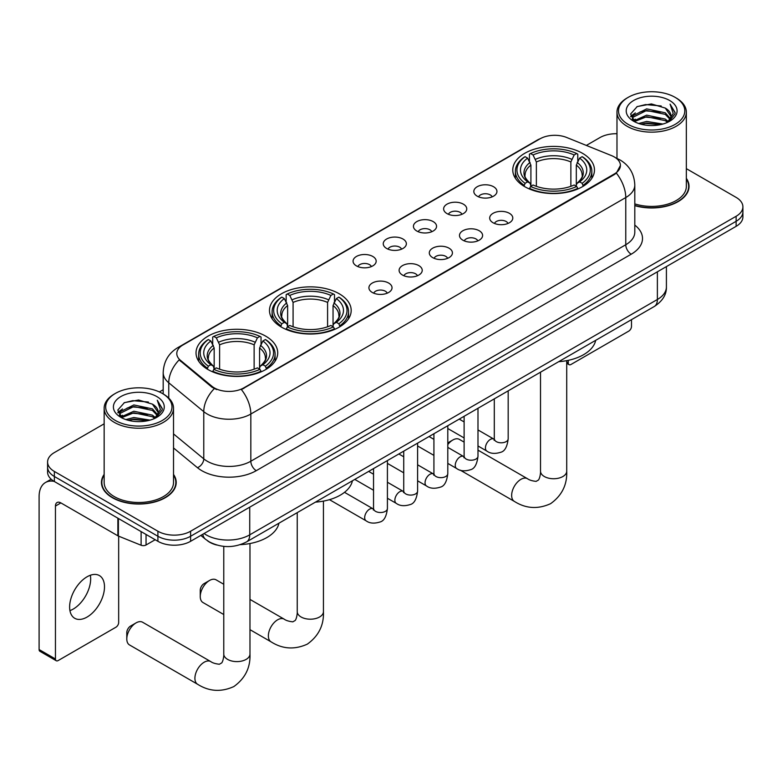 <?xml version="1.0" encoding="UTF-8"?>
<svg xmlns="http://www.w3.org/2000/svg" width="782" height="782" viewBox="0 0 782 782"><rect width="100%" height="100%" fill="white"/><g stroke="black" fill="none" stroke-linecap="round" stroke-linejoin="round"><path stroke-width="1.17" d="M339.222 293.768A40.85 23.587 0 0 0 294.706 288.656A40.85 23.587 0 0 0 269.487 310.444A40.85 23.587 0 0 0 281.452 327.12A40.85 23.587 0 0 0 325.967 332.233A40.85 23.587 0 0 0 351.186 310.444A40.85 23.587 0 0 0 339.222 293.768M265.753 336.182A40.85 23.587 0 0 0 221.238 331.069A40.85 23.587 0 0 0 196.028 352.858A40.85 23.587 0 0 0 207.992 369.534A40.85 23.587 0 0 0 252.508 374.646A40.85 23.587 0 0 0 277.718 352.858A40.85 23.587 0 0 0 265.753 336.182M582.502 153.311A40.85 23.587 0 0 0 537.987 148.199A40.85 23.587 0 0 0 512.767 169.987A40.85 23.587 0 0 0 524.732 186.663A40.85 23.587 0 0 0 569.247 191.776A40.85 23.587 0 0 0 594.467 169.987A40.85 23.587 0 0 0 582.502 153.311M477.206 196.165A11.564 6.676 180 0 1 474.918 194.278A11.564 6.676 180 0 1 478.74 185.989A11.564 6.676 180 0 1 493.559 186.732A11.564 6.676 180 0 1 495.856 194.278A11.564 6.676 180 0 1 477.206 196.165M492.152 196.859A6.94 4.008 0 0 0 490.285 194.913A6.94 4.008 0 0 0 483.452 193.897A6.94 4.008 0 0 0 478.613 196.859M447.021 213.603A11.564 6.676 180 0 1 444.723 211.717A11.564 6.676 180 0 1 448.555 203.418A11.564 6.676 180 0 1 463.364 204.161A11.564 6.676 180 0 1 465.661 211.717A11.564 6.676 180 0 1 447.021 213.603M461.957 214.297A6.94 4.008 0 0 0 460.099 212.342A6.94 4.008 0 0 0 453.267 211.326A6.94 4.008 0 0 0 448.428 214.297M416.826 231.032A11.564 6.676 180 0 1 414.528 229.146A11.564 6.676 180 0 1 418.36 220.847A11.564 6.676 180 0 1 433.169 221.589A11.564 6.676 180 0 1 435.466 229.146A11.564 6.676 180 0 1 416.826 231.032M431.762 231.726A6.94 4.008 0 0 0 429.905 229.771A6.94 4.008 0 0 0 423.072 228.755A6.94 4.008 0 0 0 418.233 231.726M386.631 248.461A11.564 6.676 180 0 1 384.343 246.574A11.564 6.676 180 0 1 388.165 238.275A11.564 6.676 180 0 1 402.984 239.028A11.564 6.676 180 0 1 405.281 246.574A11.564 6.676 180 0 1 386.631 248.461M401.577 249.155A6.94 4.008 0 0 0 399.71 247.2A6.94 4.008 0 0 0 392.877 246.193A6.94 4.008 0 0 0 388.038 249.155M356.445 265.89A11.564 6.676 180 0 1 354.148 264.003A11.564 6.676 180 0 1 357.98 255.714A11.564 6.676 180 0 1 372.789 256.457A11.564 6.676 180 0 1 375.086 264.003A11.564 6.676 180 0 1 356.445 265.89M371.382 266.584A6.94 4.008 0 0 0 369.524 264.639A6.94 4.008 0 0 0 362.692 263.622A6.94 4.008 0 0 0 357.853 266.584M493.071 222.753A11.564 6.676 180 0 1 490.773 220.866A11.564 6.676 180 0 1 494.605 212.577A11.564 6.676 180 0 1 509.414 213.32A11.564 6.676 180 0 1 511.711 220.866A11.564 6.676 180 0 1 493.071 222.753M508.007 223.447A6.94 4.008 0 0 0 506.149 221.501A6.94 4.008 0 0 0 499.317 220.485A6.94 4.008 0 0 0 494.478 223.447M462.876 240.191A11.564 6.676 180 0 1 460.578 238.295A11.564 6.676 180 0 1 464.41 230.006A11.564 6.676 180 0 1 479.229 230.749A11.564 6.676 180 0 1 481.517 238.295A11.564 6.676 180 0 1 462.876 240.191M477.822 240.876A6.94 4.008 0 0 0 475.955 238.93A6.94 4.008 0 0 0 469.122 237.914A6.94 4.008 0 0 0 464.283 240.876M432.681 257.62A11.564 6.676 180 0 1 430.393 255.734A11.564 6.676 180 0 1 434.215 247.435A11.564 6.676 180 0 1 449.034 248.177A11.564 6.676 180 0 1 451.331 255.734A11.564 6.676 180 0 1 432.681 257.62M447.627 258.314A6.94 4.008 0 0 0 445.76 256.359A6.94 4.008 0 0 0 438.927 255.343A6.94 4.008 0 0 0 434.088 258.314M402.495 275.049A11.564 6.676 180 0 1 400.198 273.162A11.564 6.676 180 0 1 404.03 264.863A11.564 6.676 180 0 1 418.839 265.606A11.564 6.676 180 0 1 421.136 273.162A11.564 6.676 180 0 1 402.495 275.049M417.432 275.743A6.94 4.008 0 0 0 415.574 273.788A6.94 4.008 0 0 0 408.742 272.781A6.94 4.008 0 0 0 403.903 275.743M372.3 292.478A11.564 6.676 180 0 1 370.003 290.591A11.564 6.676 180 0 1 373.835 282.302A11.564 6.676 180 0 1 388.654 283.045A11.564 6.676 180 0 1 390.941 290.591A11.564 6.676 180 0 1 372.3 292.478M387.237 293.172A6.94 4.008 0 0 0 385.379 291.227A6.94 4.008 0 0 0 378.547 290.21A6.94 4.008 0 0 0 373.708 293.172M611.544 155.618A20.811 12.013 180 0 1 614.329 156.967A20.811 12.013 180 0 1 620.419 165.461A20.811 12.013 180 0 1 614.329 173.956L243.74 387.911A20.811 12.013 180 0 1 211.981 386.308L180.554 360.394A20.811 12.013 180 0 1 176.791 353.503A20.811 12.013 180 0 1 182.89 345.009L540.02 138.825A20.811 12.013 180 0 1 566.667 137.476L611.544 155.618M216.634 544.995A23.118 13.353 180 0 1 207.298 540.626M104.153 474.41A37.38 21.583 0 0 0 101.455 482.465A37.38 21.583 0 0 0 112.403 497.723A37.38 21.583 0 0 0 153.135 502.396A37.38 21.583 0 0 0 176.214 482.465A37.38 21.583 0 0 0 173.516 474.41M101.836 484.41A37.38 21.583 0 0 0 101.709 484.977M620.419 165.461L616.343 173.115L614.329 174.572L241.394 389.583A26.979 15.572 60 0 1 250.827 414.03A30.83 17.8 180 0 1 207.23 414.03A30.83 17.8 180 0 1 203.77 411.655L168.756 382.779A30.83 17.8 180 0 1 163.184 372.574L163.184 393.952M104.153 423.824L54.359 452.573A23.118 13.353 0 0 0 47.585 462.006L47.585 472.084A23.118 13.353 0 0 0 54.359 481.517L157.905 541.3L157.905 536.266A23.118 13.353 0 0 0 190.603 536.266L736.126 221.306A23.118 13.353 0 0 0 742.9 211.873A23.118 13.353 0 0 1 736.126 221.306L190.603 536.266A23.118 13.353 0 0 1 157.905 536.266L54.359 476.482L157.905 536.266L157.905 531.232A23.118 13.353 0 0 0 190.603 531.232L736.126 216.272A23.118 13.353 0 0 0 742.9 206.839A23.118 13.353 0 0 0 736.126 197.396L686.342 168.648M47.585 467.05A23.118 13.353 0 0 0 54.359 476.482A23.118 13.353 0 0 1 47.585 467.05M216.653 389.583L211.981 387.217L179.156 359.896A26.979 18.045 129.5 0 0 168.756 382.779L168.756 398.087M634.798 205.646A37.38 21.583 0 0 0 689.04 186.39A37.38 21.583 0 0 0 686.342 178.335M616.978 133.712A23.118 13.353 0 0 0 599.882 137.612L586.344 145.432M163.184 389.739L159.381 391.938M47.585 462.006A23.118 13.353 0 0 0 54.359 471.448L157.905 531.232M175.96 484.977A37.38 21.583 0 0 0 175.823 484.41M688.786 188.902A37.38 21.583 0 0 0 688.649 188.325M157.905 541.3A23.118 13.353 0 0 0 190.603 541.3L736.126 226.34A23.118 13.353 0 0 0 742.9 216.907L742.9 206.839M566.715 361.998L568.27 362.897A3.851 2.229 120 0 0 569.071 364.666A3.851 2.229 120 0 0 570.997 364.471L628.767 331.118A3.851 2.229 120 0 0 631.494 326.407L631.494 319.662M568.27 362.897L568.27 360.346M628.22 124.397A33.137 19.13 0 0 0 675.091 124.397A33.137 19.13 0 0 0 675.091 97.339L676.176 97.975A34.682 20.019 0 0 1 686.342 112.129A34.682 20.019 0 0 1 664.925 130.633A34.682 20.019 0 0 1 627.135 126.283A34.682 20.019 0 0 1 616.978 112.129A34.682 20.019 0 0 1 627.135 97.975L628.22 97.339A33.137 19.13 0 0 0 628.22 124.397M634.798 203.887A34.682 20.019 0 0 0 686.342 186.39L686.342 112.129M634.798 205.402A36.998 21.358 0 0 0 688.649 186.39A36.998 21.358 0 0 0 686.342 178.951M638.669 123.497L646.665 121.445L662.882 124.045M640.966 124.191L646.665 123.018L660.516 124.631L645.59 123.448L641.123 124.23M633.684 120.927L646.665 115.159L665.277 119.079L668.278 121.562M634.485 121.581L646.665 116.723L665.277 120.653L667.447 122.315M632.618 119.851L633.049 115.677L646.665 108.864L665.277 112.794L670.379 118.571M632.442 119.089L633.049 117.251L646.665 110.438L665.277 114.368L670.008 119.323M667.251 122.471A19.267 11.124 0 0 0 670.927 115.931A19.267 11.124 0 0 0 665.277 108.072L670.917 116.313M669.636 100.487A25.435 14.682 0 0 0 633.723 100.458A25.435 14.682 0 0 0 633.557 121.19A25.435 14.682 0 0 0 633.674 121.249A25.435 14.682 0 0 0 669.754 121.19A25.435 14.682 0 0 0 669.636 100.487M665.277 108.072L651.435 103.938L637.213 106.557L630.615 114.006L634.984 121.953M668.825 121.699L674.974 113.908L675.091 112.51L670.096 104.153L673.243 113.517L667.447 122.383M676.176 97.975L675.091 97.339A33.137 19.13 0 0 0 628.22 97.339M670.096 104.153L675.091 112.823M636.88 106.723L645.59 104.573L661.201 105.971M630.869 116.841L633.713 114.612M639.969 111.953L645.59 110.858L660.643 112.1M639.969 118.248L645.59 117.153L660.643 118.385M630.703 116.225L635.365 112.911M633.185 120.457L635.365 119.196M464.117 442.123L459.347 439.376A13.099 7.566 120 0 0 452.798 440.022L447.793 442.905L452.798 440.022A13.099 7.566 120 0 0 447.793 444.596M523.999 186.233L525.093 183.311A36.686 21.182 0 0 1 525.093 156.674L527.615 158.13A33.137 19.13 0 0 0 527.615 181.854L530.108 183.271L530.91 186.243M530.91 185.031L530.91 165.11L527.615 158.13M529.443 161.287L529.443 154.152L530.538 153.526A36.686 21.182 0 0 1 576.686 153.526L574.164 154.983A33.137 19.13 0 0 0 533.06 154.983L536.364 161.962L536.364 186.331M570.87 186.331L570.87 161.962L574.164 154.983M558.71 361.675A42.394 24.477 0 0 0 595.698 340.326M529.443 188.354A38.23 22.072 0 0 0 577.781 188.354L576.686 186.458A36.686 21.182 0 0 1 530.538 186.458L529.443 189M577.781 189L577.781 188.354M525.093 156.674L523.999 157.299A38.23 22.072 0 0 0 515.387 171.248A38.23 22.072 0 0 0 523.999 185.207M576.686 153.526L577.781 154.152L577.781 161.287M530.538 186.458L533.06 185.002A33.137 19.13 0 0 0 574.164 185.002L576.686 186.458M527.615 181.854L525.093 183.311M533.06 154.983L530.538 153.526M530.108 162.421A29.648 17.116 0 0 0 530.108 183.271L530.245 183.359C526.032 179.293 524.321 176.527 525.093 175.07A28.514 16.461 0 0 1 530.91 165.11M583.235 185.207A38.23 22.072 0 0 0 591.837 171.248A38.23 22.072 0 0 0 583.235 157.299L582.14 156.674A36.686 21.182 0 0 1 582.14 183.311L583.235 186.233M582.14 183.311L579.618 181.854A33.137 19.13 0 0 0 579.618 158.13L582.14 156.674M579.618 158.13L576.314 165.11L576.314 185.031L577.126 183.271L579.618 181.854M576.314 165.11A28.514 16.461 0 0 1 582.131 175.07C582.903 176.536 581.192 179.303 576.979 183.359L577.126 183.271A29.648 17.116 0 0 0 577.126 162.421M576.314 186.243L576.314 185.031M200.251 596.519L200.251 590.234A5.396 3.118 -60 0 1 204.063 583.626L209.517 580.479A13.099 7.566 120 0 0 200.251 596.519A13.099 7.566 120 0 0 202.968 602.521L223.769 614.535M280.718 326.69L281.813 323.768A36.686 21.182 0 0 1 281.813 297.131L284.335 298.587A33.137 19.13 0 0 0 284.335 322.311L286.828 323.728L287.629 326.7M287.629 325.488L287.629 305.567L284.335 298.587M286.163 301.735L286.163 294.609L287.268 293.983A36.686 21.182 0 0 1 333.406 293.983L330.884 295.44A33.137 19.13 0 0 0 289.79 295.44L293.084 302.419L293.084 326.778M327.59 326.778L327.59 302.419L330.884 295.44M315.429 502.132A42.394 24.477 0 0 0 352.418 480.783M286.163 328.802A38.23 22.072 0 0 0 334.5 328.802L333.406 326.915A36.686 21.182 0 0 1 287.268 326.915L286.163 329.457M334.5 329.457L334.5 328.802M281.813 297.131L280.718 297.756A38.23 22.072 0 0 0 272.107 311.705A38.23 22.072 0 0 0 280.718 325.654M333.406 293.983L334.5 294.609L334.5 301.735M287.268 326.915L289.79 325.459A33.137 19.13 0 0 0 330.884 325.459L333.406 326.915M284.335 322.311L281.813 323.768M289.79 295.44L287.268 293.983M286.828 302.878A29.648 17.116 0 0 0 286.828 323.728L286.965 323.816C282.752 319.75 281.041 316.984 281.823 315.527A28.514 16.461 0 0 1 287.629 305.567M339.955 325.654A38.23 22.072 0 0 0 348.567 311.705A38.23 22.072 0 0 0 339.955 297.756L338.86 297.131A36.686 21.182 0 0 1 338.86 323.768L339.955 326.69M338.86 323.768L336.338 322.311A33.137 19.13 0 0 0 336.338 298.587L338.86 297.131M336.338 298.587L333.044 305.567L333.044 325.488L333.846 323.728L336.338 322.311M333.044 305.567A28.514 16.461 0 0 1 338.85 315.527C339.632 316.993 337.912 319.76 333.709 323.816L333.846 323.728A29.648 17.116 0 0 0 333.846 302.878M333.044 326.7L333.044 325.488M223.769 584.271L216.067 579.824A13.099 7.566 120 0 0 209.517 580.479L204.063 583.626M126.792 638.933L126.792 632.648A5.396 3.118 -60 0 1 130.604 626.04L136.048 622.892A13.099 7.566 120 0 0 126.792 638.933A13.099 7.566 120 0 0 129.499 644.935L197.621 684.27A13.099 7.566 -60 0 1 195.617 673.761A13.099 7.566 -60 0 1 204.17 662.217A13.099 7.566 -60 0 1 210.729 661.572C212.528 662.911 215.412 663.81 219.371 664.25L221.765 662.862C223.427 660.487 223.965 654.993 223.769 654.035A13.099 7.566 180 0 0 227.611 659.392A13.099 7.566 180 0 0 246.135 659.392A13.099 7.566 180 0 0 249.976 654.035C250.533 667.603 245.157 678.434 233.847 686.557C221.169 692.295 209.097 691.532 197.621 684.27M207.259 369.104L208.354 366.181A36.686 21.182 0 0 1 208.354 339.544L210.876 340.991A33.137 19.13 0 0 0 210.876 364.725L213.359 366.142L214.17 369.114M214.17 367.902L214.17 347.98L210.876 340.991M212.704 344.148L212.704 337.022L213.799 336.397A36.686 21.182 0 0 1 259.947 336.397L257.425 337.853A33.137 19.13 0 0 0 216.321 337.853L219.615 344.833L219.615 369.192M254.13 369.192L254.13 344.833L257.425 337.853M240.377 544.643A42.394 24.477 0 0 0 278.959 523.197M212.704 371.215A38.23 22.072 0 0 0 261.041 371.215L259.947 369.329A36.686 21.182 0 0 1 213.799 369.329L212.704 371.87M261.041 371.87L261.041 371.215M208.354 339.544L207.259 340.17A38.23 22.072 0 0 0 198.648 354.119A38.23 22.072 0 0 0 207.259 368.068M259.947 336.397L261.041 337.022L261.041 344.148M213.799 369.329L216.321 367.872A33.137 19.13 0 0 0 257.425 367.872L259.947 369.329M210.876 364.725L208.354 366.181M216.321 337.853L213.799 336.397M213.359 345.292A29.648 17.116 0 0 0 213.359 366.142L213.506 366.23C209.293 362.164 207.572 359.397 208.354 357.941A28.514 16.461 0 0 1 214.17 347.98M266.496 368.068A38.23 22.072 0 0 0 275.098 354.119A38.23 22.072 0 0 0 266.496 340.17L265.391 339.544A36.686 21.182 0 0 1 265.391 366.181L266.496 369.104M265.391 366.181L262.869 364.725A33.137 19.13 0 0 0 262.869 340.991L265.391 339.544M262.869 340.991L259.575 347.98L259.575 367.902L260.386 366.142L262.869 364.725M259.575 347.98A28.514 16.461 0 0 1 265.391 357.941C266.163 359.407 264.453 362.174 260.24 366.23L260.386 366.142A29.648 17.116 0 0 0 260.386 345.292M259.575 369.114L259.575 367.902M210.729 661.572L142.607 622.237A13.099 7.566 120 0 0 136.048 622.892L130.604 626.04M90.35 575.259A24.662 14.242 -60 0 1 73.225 609.08A24.662 14.242 -60 0 1 69.93 610.625M87.056 617.066A24.662 14.242 120 0 0 103.165 595.337A24.662 14.242 120 0 0 99.392 575.572A24.662 14.242 120 0 0 87.056 576.793A24.662 14.242 120 0 0 70.947 598.523A24.662 14.242 120 0 0 74.73 618.288A24.662 14.242 120 0 0 87.056 617.066M146.048 534.458L146.048 544.995L155.178 539.727M54.095 481.37A30.83 17.8 -120 0 0 45.483 482.504A30.83 17.8 -120 0 0 39.1 496.619L39.1 649.539L55.454 658.982L55.454 506.062A7.703 4.448 60 0 1 57.047 502.533A7.703 4.448 60 0 1 60.898 502.914L117.886 535.817L117.886 518.192M55.454 658.982A3.851 2.229 120 0 0 56.245 660.741L39.902 651.298A3.851 2.229 -60 0 1 39.1 649.539M56.245 660.741A3.851 2.229 120 0 0 58.171 660.555L115.941 627.203A3.851 2.229 120 0 0 118.669 622.482L118.669 536.169M146.048 544.995A3.851 2.229 180 0 1 141.112 545.25L118.395 536.061A3.851 2.229 180 0 1 117.886 535.817M115.394 420.481A33.137 19.13 0 0 0 162.265 420.481A33.137 19.13 0 0 0 162.265 393.414L163.36 394.05A34.682 20.019 0 0 1 173.516 408.204A34.682 20.019 0 0 1 152.099 426.708A34.682 20.019 0 0 1 114.309 422.368A34.682 20.019 0 0 1 104.153 408.204A34.682 20.019 0 0 1 114.309 394.05L115.394 393.414A33.137 19.13 0 0 0 115.394 420.481M104.153 408.204L104.153 482.465A34.682 20.019 0 0 0 114.309 496.619A34.682 20.019 0 0 0 152.099 500.959A34.682 20.019 0 0 0 173.516 482.465L173.516 408.204M104.153 475.026A36.998 21.358 0 0 0 101.836 482.465A36.998 21.358 0 0 0 112.676 497.567A36.998 21.358 0 0 0 152.989 502.191A36.998 21.358 0 0 0 175.823 482.465A36.998 21.358 0 0 0 173.516 475.026M125.843 419.572L133.849 417.52L150.056 420.12M128.14 420.266L133.849 419.093L147.69 420.716M120.858 417.002L133.849 411.234L152.451 415.164L155.452 417.647M121.66 417.656L133.849 412.808L152.451 416.728L154.621 418.39M119.793 415.936L120.223 411.752L133.849 404.939L152.451 408.869L157.553 414.646M119.626 415.164L120.223 413.326L133.849 406.513L152.451 410.442L157.182 415.398M154.425 418.546A19.267 11.124 0 0 0 158.101 412.016A19.267 11.124 0 0 0 152.451 404.147L158.091 412.397M156.811 396.562A25.435 14.682 0 0 0 120.907 396.533A25.435 14.682 0 0 0 120.741 417.265A25.435 14.682 0 0 0 120.848 417.334A25.435 14.682 0 0 0 156.928 417.265A25.435 14.682 0 0 0 156.811 396.562M152.451 404.147L138.61 400.013L124.387 402.632L117.789 410.081L122.168 418.028M155.999 417.784L162.148 409.983L162.265 408.585L157.27 400.228L160.418 409.592L154.621 418.458M163.36 394.05L162.265 393.414A33.137 19.13 0 0 0 115.394 393.414M157.27 400.228L162.265 408.898M124.055 402.798L132.764 400.648L148.375 402.046M118.043 412.925L120.887 410.687M127.143 408.028L132.764 406.943L147.818 408.175M127.143 414.323L132.764 413.228L147.818 414.47M128.297 420.315L132.764 419.523L147.671 420.716M117.877 412.3L122.539 408.986M120.36 416.532L122.539 415.281M180.554 360.394L180.554 361.313M211.981 386.308L211.981 387.217M243.74 387.911L243.74 388.527M614.329 173.956L614.329 174.572M634.798 225.108A38.533 22.248 180 0 1 631.221 254.189L256.271 470.666A7.703 4.448 60 0 1 250.827 461.224L625.766 244.746A30.83 17.8 0 0 0 634.798 232.166L634.798 184.972A30.83 17.8 180 0 1 625.766 197.553A26.979 15.572 -120 0 0 616.343 173.115M256.271 470.666A38.533 22.248 180 0 1 201.776 470.666A38.533 22.248 180 0 1 197.455 467.695L173.516 447.949M214.278 388.644A26.979 18.045 129.5 0 0 203.77 411.655L203.77 458.848A30.83 17.8 0 0 0 207.23 461.224A30.83 17.8 0 0 0 250.827 461.224L250.827 414.03L625.766 197.553L625.766 244.746A7.703 4.448 60 0 0 631.221 254.189M634.798 184.972C634.28 173.887 629.402 165.569 620.185 160.036L616.294 158.14A26.979 12.629 112 0 0 615.923 158.003M180.593 346.582A26.979 15.572 -120 0 0 177.797 347.638C168.58 353.171 163.702 361.489 163.184 372.574M177.797 347.638L537.752 139.822A26.979 15.572 60 0 1 539.795 138.952M190.603 531.232L190.603 541.3M736.126 216.272L736.126 226.34M54.359 471.448L54.359 481.517M173.516 433.902L203.77 458.848A7.703 5.151 -50.5 0 1 197.455 467.695M204.063 533.529A30.83 17.8 0 0 0 206.135 534.849A30.83 17.8 0 0 0 249.732 534.849L657.379 299.496A30.83 17.8 0 0 0 666.411 286.916C666.635 294.56 662.559 301.109 654.182 306.554L246.545 541.906A15.415 8.895 60 0 0 249.732 534.849L249.732 507.166M657.379 271.813L657.379 299.496A15.415 8.895 60 0 1 654.182 306.554M202.812 534.253A15.415 10.313 129.5 0 0 205.5 539.257L200.818 535.406M566.715 360.658L566.715 471.175A13.099 7.566 180 0 1 562.884 476.521A13.099 7.566 180 0 1 544.35 476.521A13.099 7.566 180 0 1 540.509 471.175C540.714 472.123 540.167 477.616 538.505 479.992L536.11 481.38C532.151 480.94 529.267 480.04 527.469 478.701L477.988 450.139M566.715 471.175C567.273 484.732 561.896 495.573 550.587 503.686C537.908 509.424 525.836 508.662 514.361 501.399A13.099 7.566 -60 0 1 512.357 490.901A13.099 7.566 -60 0 1 520.92 479.346A13.099 7.566 -60 0 1 527.469 478.701M570.87 161.962A28.514 16.461 0 0 0 536.364 161.962M571.671 159.274A29.648 17.116 0 0 0 535.553 159.274M323.435 501.115L323.435 611.622A13.099 7.566 180 0 1 319.603 616.978A13.099 7.566 180 0 1 301.07 616.978A13.099 7.566 180 0 1 297.238 611.622C297.434 612.58 296.896 618.073 295.234 620.449L292.83 621.837C288.871 621.397 285.987 620.497 284.189 619.158L249.976 599.403M323.435 611.622C324.002 625.189 318.626 636.02 307.306 644.143C294.628 649.881 282.556 649.119 271.09 641.856A13.099 7.566 -60 0 1 269.076 631.348A13.099 7.566 -60 0 1 277.639 619.803A13.099 7.566 -60 0 1 284.189 619.158M327.59 302.419A28.514 16.461 0 0 0 293.084 302.419M328.391 299.731A29.648 17.116 0 0 0 292.273 299.731M254.13 344.833A28.514 16.461 0 0 0 219.615 344.833M254.932 342.145A29.648 17.116 0 0 0 218.813 342.145M508.183 390.853L508.183 438.79A6.94 4.008 180 0 1 505.827 441.801A6.94 4.008 180 0 1 496.335 441.625A6.94 4.008 180 0 1 494.302 438.79L494.087 440.286L494.703 439.777M508.183 438.79C507.225 446.845 504.732 451.341 500.695 452.289C494.967 454.059 490.363 453.668 486.873 451.097A6.94 4.008 -60 0 1 485.808 445.535A6.94 4.008 -60 0 1 490.343 439.425A6.94 4.008 -60 0 1 490.646 439.259A6.94 4.008 -60 0 1 493.813 439.073L494.283 439.328M477.988 408.282L477.988 456.219A6.94 4.008 180 0 1 475.642 459.23A6.94 4.008 180 0 1 466.15 459.054A6.94 4.008 180 0 1 464.117 456.219L463.892 457.724L464.508 457.206M477.988 456.219C477.04 464.273 474.537 468.78 470.5 469.718C464.772 471.497 460.168 471.096 456.678 468.526A6.94 4.008 -60 0 1 455.623 462.964A6.94 4.008 -60 0 1 460.148 456.854A6.94 4.008 -60 0 1 460.461 456.688A6.94 4.008 -60 0 1 463.618 456.512L464.097 456.756M447.793 425.711L447.793 473.657A6.94 4.008 180 0 1 445.447 476.658A6.94 4.008 180 0 1 435.955 476.482A6.94 4.008 180 0 1 433.922 473.657L433.697 475.153L434.323 474.635M447.793 473.657C446.845 481.712 444.352 486.209 440.315 487.147C434.587 488.926 429.973 488.525 426.493 485.954A6.94 4.008 -60 0 1 425.428 480.392A6.94 4.008 -60 0 1 429.963 474.283A6.94 4.008 -60 0 1 430.266 474.117A6.94 4.008 -60 0 1 433.423 473.941L433.902 474.185M417.608 443.15L417.608 491.086A6.94 4.008 180 0 1 415.252 494.087A6.94 4.008 180 0 1 405.76 493.921A6.94 4.008 180 0 1 403.727 491.086L403.512 492.582L404.128 492.073M417.608 491.086C416.65 499.141 414.157 503.637 410.12 504.586C404.392 506.355 399.788 505.954 396.298 503.383A6.94 4.008 -60 0 1 395.233 497.831A6.94 4.008 -60 0 1 399.768 491.712A6.94 4.008 -60 0 1 400.071 491.546A6.94 4.008 -60 0 1 403.238 491.37L403.708 491.624M387.413 460.578L387.413 508.515A6.94 4.008 180 0 1 385.067 511.516A6.94 4.008 180 0 1 375.565 511.35A6.94 4.008 180 0 1 373.542 508.515L373.317 510.011L373.933 509.502M387.413 508.515C386.464 516.57 383.962 521.066 379.925 522.014C374.197 523.784 369.593 523.383 366.103 520.812A6.94 4.008 -60 0 1 365.047 515.26A6.94 4.008 -60 0 1 369.573 509.15A6.94 4.008 -60 0 1 369.886 508.974A6.94 4.008 -60 0 1 373.043 508.799L373.522 509.053M55.454 506.062L60.898 502.914M118.395 518.495L118.395 536.061M141.112 545.25L141.112 531.604M537.752 139.822L542.698 137.515M246.545 541.906C234.141 548.143 221.736 548.143 209.332 541.906L205.5 539.257M666.411 286.916L666.411 266.594M569.071 364.666L566.715 363.307M688.649 189.479L688.649 186.39M632.384 119.587L632.384 118.307M616.978 158.423L616.978 112.129M514.361 501.399L460.197 470.119M515.387 178.306L515.387 171.248M591.837 178.306L591.837 171.248M540.509 372.183L540.509 471.175M271.09 641.856L249.976 629.666M272.107 318.753L272.107 311.705M348.567 318.753L348.567 311.705M297.238 512.64L297.238 611.622M249.976 543.529L249.976 654.035M198.648 361.167L198.648 354.119M275.098 361.167L275.098 354.119M223.769 546.374L223.769 654.035M486.873 451.097L477.988 445.965M464.117 437.949L447.793 428.526M494.302 398.859L494.302 438.79M493.813 439.073L477.988 429.944M464.117 421.928L459.23 419.113M456.678 468.526L447.793 463.394M433.922 455.378L417.608 445.965M464.117 416.298L464.117 456.219M463.618 456.512L447.793 447.372M433.922 439.367L429.035 436.542M426.493 485.954L417.608 480.822M403.727 472.817L387.413 463.394M433.922 433.727L433.922 473.657M433.423 473.941L417.608 464.801M403.727 456.796L398.849 453.971M396.298 503.383L387.413 498.251M373.542 490.246L354.784 479.415M403.727 451.155L403.727 491.086M403.238 491.37L387.413 482.24M373.542 474.224L368.654 471.409M366.103 520.812L329.486 499.669M373.542 468.584L373.542 508.515M373.043 508.799L344.5 492.328M45.483 482.504L51.172 479.219M175.823 485.554L175.823 482.465M119.568 415.662L119.568 414.382M101.836 485.554L101.836 482.465"/></g></svg>
